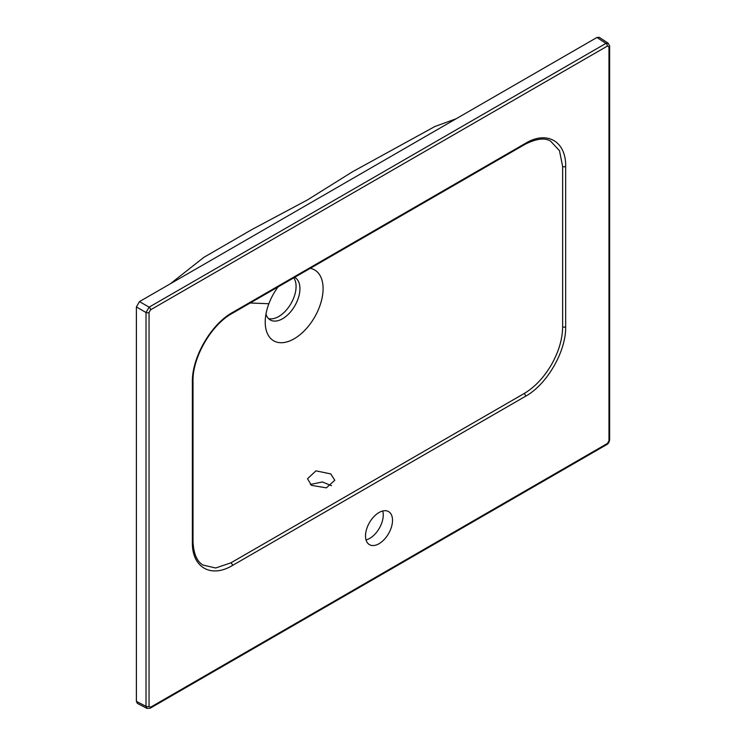 <?xml version="1.0" encoding="UTF-8"?>
<svg xmlns="http://www.w3.org/2000/svg" width="746" height="746" viewBox="0 0 746 746"><rect width="100%" height="100%" fill="white"/><g stroke="black" fill="none" stroke-linecap="round" stroke-linejoin="round"><path stroke-width="1.12" d="M379.015 543.713A19.098 11.022 120 0 0 391.491 526.89A19.098 11.022 120 0 0 388.563 511.588A19.098 11.022 120 0 0 379.015 512.53A19.098 11.022 120 0 0 366.538 529.362A19.098 11.022 120 0 0 369.466 544.655A19.098 11.022 120 0 0 379.015 543.713M382.735 510.991A19.098 11.022 -60 0 1 369.755 538.37A19.098 11.022 -60 0 1 366.034 539.908M311.511 485.366L307.511 478.736L315.95 470.847L330.795 473.924L334.786 480.275L326.366 487.847L311.511 485.366M310.364 484.471L322.384 481.963L331.476 485.711M278.109 286.837A40.918 23.62 120 0 0 268.868 303.734A40.918 23.62 120 0 0 265.222 322.085A40.918 23.62 120 0 0 294.148 338.787A40.918 23.62 120 0 0 319.437 307.026A40.918 23.62 120 0 0 310.215 268.318M265.968 314.103A24.553 14.174 120 0 0 270.304 319.959A24.553 14.174 120 0 0 282.575 318.738A24.553 14.174 120 0 0 298.614 297.113A24.553 14.174 120 0 0 294.847 277.437A24.553 14.174 120 0 0 294.623 277.307M525.604 143.251C547.07 130.298 566.149 141.395 565.664 166.433L565.664 326.795C566.158 351.291 547.051 384.404 525.604 396.229L232.426 565.496C210.959 578.448 191.881 567.352 192.365 542.314L192.365 381.952C191.871 357.455 210.978 324.342 232.426 312.518L525.604 143.251A2.182 1.259 -119.9 0 1 525.147 144.258L231.978 313.516C211.295 324.808 192.431 357.53 193.009 381.066L193.009 541.419C193.512 553.504 196.832 561.384 202.977 565.058L215.659 567.995L230.906 562.829L524.074 393.571C534.677 387.267 543.769 377.681 551.35 364.813C558.698 351.87 562.465 339.216 562.643 326.832L562.643 166.479L559.491 150.683L550.548 141.087M268.523 318.579A24.553 14.174 120 0 0 278.724 316.518A24.553 14.174 120 0 0 293.775 277.801M139.474 301.598L149.107 307.156L605.938 43.408L608.223 43.249L599.215 37.3L596.959 37.468L139.474 301.598L136.387 306.942L136.387 701.352L137.348 703.385L146.99 708.383L146.02 706.35L146.02 312.499L149.107 307.156A2.182 1.259 60 0 1 150.599 309.804L149.051 312.471L149.051 706.322L150.599 707.217A2.182 1.259 60 0 1 150.142 708.215L146.99 708.383M608.223 43.249L609.613 46.047L609.613 439.898A2.182 1.259 0 0 1 608.978 440.793L608.978 46.942A2.182 1.259 0 0 0 609.613 46.047M150.599 707.217L607.43 443.46A2.182 1.259 60 0 1 606.983 444.457L150.142 708.215M136.387 306.942L146.02 312.499A2.182 1.259 0 0 0 149.051 312.471M596.959 37.468L605.938 43.408A2.182 1.259 60 0 1 607.43 46.047L150.599 309.804M250.152 302.988L268.868 303.734M136.387 701.352L146.02 706.35A2.182 1.259 -0 0 0 149.051 706.322M608.978 46.942L607.43 46.047M607.43 443.46L608.978 440.793M565.664 166.433A2.182 1.259 179.9 0 1 562.643 166.479M231.978 313.516A2.182 1.259 -120.1 0 0 232.426 312.518M565.664 326.795A2.182 1.259 -179.9 0 1 562.643 326.832M193.009 381.066A2.182 1.259 -179.9 0 1 192.365 381.952M525.604 396.229A2.182 1.259 -120.1 0 0 524.074 393.571M193.009 541.419A2.182 1.259 179.9 0 1 192.365 542.314M232.426 565.496A2.182 1.259 -119.9 0 0 230.906 562.829M170.349 283.769L203.789 257.389L252.017 229.479L307.371 199.975L352.41 171.822L434.993 126.456L456.132 118.773M606.983 444.457C608.326 443.702 609.212 442.182 609.613 439.898M525.147 144.258C536.355 138.625 544.832 137.572 550.576 141.106"/></g></svg>
